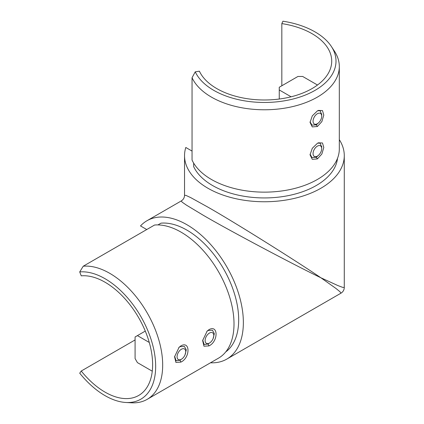 <?xml version="1.0" encoding="UTF-8"?>
<svg xmlns="http://www.w3.org/2000/svg" width="424" height="424" viewBox="0 0 424 424"><rect width="100%" height="100%" fill="white"/><g stroke="black" fill="none" stroke-linecap="round" stroke-linejoin="round"><path stroke-width="0.64" d="M213.092 338.644L214.343 333.619L212.424 330.216L208.057 330.492L206.854 331.361M208.984 345.894L203.971 346.207L202.64 340.551L207.182 331.033L208.984 329.66C218.408 324.312 218.397 341.553 208.984 345.894L208.057 343.996L209.382 343.085M202.704 340.069L204.156 344.537L208.057 343.996M185.034 354.846L186.279 349.821L184.361 346.419L179.993 346.694L178.79 347.563M180.921 362.096L175.907 362.409L174.577 356.754L179.119 347.235L180.921 345.862C190.35 340.514 190.334 357.755 180.921 362.096L179.993 360.199L181.324 359.287M174.64 356.271L176.093 360.739L179.993 360.199M317.385 143.317L318.382 142.819L322.484 142.983L323.798 147.467L321.858 154.007L317.38 158.915L312.281 159.313L310.039 154.834L312.281 148.294L317.385 143.317M310.066 154.203L311.974 157.543L316.325 157.262L318.943 154.871M321.705 147.61L320.242 143.222L317.74 143.121M317.385 110.913L318.382 110.415L322.484 110.579L323.798 115.063L321.858 121.603L317.38 126.511L312.281 126.909L310.039 122.43L312.281 115.89L317.385 110.913M310.066 121.799L311.974 125.138L316.325 124.857L318.943 122.467M321.705 115.206L320.242 110.818L317.74 110.717M79.723 271.927L81.244 275.844A67.299 38.86 -120 0 1 105.035 282.22A67.299 38.86 -120 0 1 149.004 341.527A67.299 38.86 -120 0 1 138.685 395.459A67.299 38.86 -120 0 1 105.035 392.126A67.299 38.86 -120 0 1 81.244 371.026L79.723 373.189A71.603 41.34 -120 0 0 105.035 395.634A71.603 41.34 -120 0 0 125.864 402.482A71.603 41.34 -120 0 0 154.532 353.446A71.603 41.34 -120 0 0 105.035 278.711A71.603 41.34 -120 0 0 79.723 271.927L83.231 266.214A74.91 43.248 60 0 1 109.715 273.31A74.91 43.248 60 0 1 158.65 339.317A74.91 43.248 60 0 1 147.165 399.344A74.91 43.248 60 0 1 131.504 402.8L125.864 402.482M83.231 266.214L154.553 225.033A74.91 43.248 60 0 1 181.037 232.129A74.91 43.248 60 0 1 229.978 298.141A74.91 43.248 60 0 1 218.493 358.163L147.165 399.344M157.951 224.916L160.988 223.162A73.257 42.294 60 0 1 186.883 230.105A73.257 42.294 60 0 1 234.09 292.544A73.257 42.294 60 0 1 225.754 351.894M331.388 46.513L334.478 51.24A74.91 43.248 180 0 1 339.317 66.531A74.91 43.248 180 0 1 293.074 106.488A74.91 43.248 180 0 1 211.438 97.112A74.91 43.248 180 0 1 192.051 77.725L195.247 71.831A71.603 41.34 0 0 0 213.781 90.36A71.603 41.34 0 0 0 303.25 95.856A71.603 41.34 0 0 0 331.388 46.513A71.603 41.34 0 0 0 315.037 31.901A71.603 41.34 0 0 0 282.941 21.2L281.827 23.596L281.827 85.77M192.051 77.725L192.051 160.087A74.91 43.248 0 0 0 211.438 179.474A74.91 43.248 0 0 0 293.074 188.85A74.91 43.248 0 0 0 339.317 148.893L339.317 66.531M193.651 163.086L193.651 166.59A73.257 42.294 0 0 0 212.609 185.548A73.257 42.294 0 0 0 290.286 195.21A73.257 42.294 0 0 0 337.52 158.316M344.277 287.451C344.193 289.947 343.09 291.86 340.97 293.18L340.022 291.77L335.988 288.474L320.883 277.768C293.154 264.428 228.462 230.047 203.255 215.254L186.401 205.115L182.193 202.184L181.233 200.955C183.353 199.635 184.456 197.727 184.541 195.226L186.083 195.448L190.726 197.621L207.935 207.151C233.348 221.582 295.47 260.416 320.883 277.768L337.705 285.49L342.581 287.339L344.277 287.451L344.277 155.64A79.871 46.11 180 0 1 294.971 198.247A79.871 46.11 180 0 1 207.935 188.251A79.871 46.11 180 0 1 184.541 155.64A79.871 46.11 180 0 1 185.802 147.472L192.051 151.077M339.317 139.644A79.871 46.11 180 0 1 344.277 155.64M281.827 23.596A67.299 38.854 180 0 1 312 33.655A67.299 38.854 180 0 1 331.711 61.13A67.299 38.854 180 0 1 290.164 97.027A67.299 38.854 180 0 1 216.818 88.605A67.299 38.854 180 0 1 199.402 71.184L195.247 71.831M146.757 229.538L140.508 225.928A79.871 46.115 60 0 1 146.953 220.745A79.871 46.115 60 0 1 186.883 224.704A79.871 46.115 60 0 1 239.062 295.083A79.871 46.115 60 0 1 226.819 359.086A79.871 46.115 60 0 1 210.484 362.79M291.108 96.799L279.257 89.957L279.257 99.031M81.244 371.026L135.086 339.937M317.486 85.023L302.646 76.453L297.966 76.453L279.257 87.254L279.257 89.957M145.284 331.08L135.086 336.969L135.086 358.572L137.424 362.621L152.264 371.191M149.274 342.459L137.424 335.617M321.122 119.049A6.116 3.535 120 0 0 321.705 116.218A6.116 3.535 120 0 0 318.498 113.245A6.116 3.535 120 0 0 313.633 118.381A6.116 3.535 120 0 0 313.633 123.373A6.116 3.535 120 0 0 317.38 123.713A6.116 3.535 120 0 0 321.122 119.049M321.122 151.453A6.116 3.535 120 0 0 321.705 148.623A6.116 3.535 120 0 0 318.498 145.649A6.116 3.535 120 0 0 313.633 150.785A6.116 3.535 120 0 0 313.633 155.778A6.116 3.535 120 0 0 317.38 156.117A6.116 3.535 120 0 0 321.122 151.453M213.198 338.384A6.116 3.535 120 0 0 213.781 335.554A6.116 3.535 120 0 0 210.574 332.58A6.116 3.535 120 0 0 205.709 337.716A6.116 3.535 120 0 0 205.709 342.709A6.116 3.535 120 0 0 209.451 343.048A6.116 3.535 120 0 0 213.198 338.384M185.14 354.586A6.116 3.535 120 0 0 185.717 351.756A6.116 3.535 120 0 0 182.511 348.777A6.116 3.535 120 0 0 177.645 353.918A6.116 3.535 120 0 0 177.645 358.911A6.116 3.535 120 0 0 181.393 359.245A6.116 3.535 120 0 0 185.14 354.586M317.38 158.915L316.325 157.262M317.38 126.511L316.325 124.857M184.541 195.226L184.541 155.64M340.97 293.18L226.819 359.086M181.233 200.955L146.953 220.745M321.705 116.218L321.705 113.791M317.38 123.713L315.859 124.587M321.705 148.623L321.705 146.195M317.38 156.117L315.859 156.991M209.451 343.048L207.935 343.922M181.393 359.245L179.871 360.124"/></g></svg>
